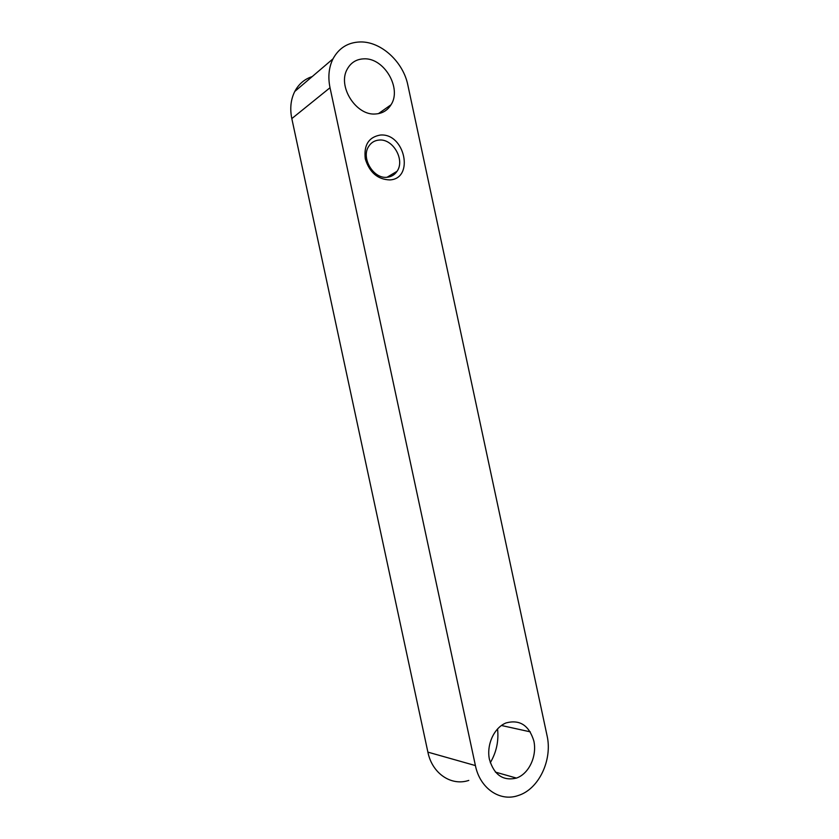 <?xml version="1.0" encoding="UTF-8"?>
<svg xmlns="http://www.w3.org/2000/svg" width="839" height="839" viewBox="0 0 839 839"><rect width="100%" height="100%" fill="white"/><g stroke="black" fill="none" stroke-linecap="round" stroke-linejoin="round"><path stroke-width="1.26" d="M389.778 179.913C414.728 178.833 404.828 132.593 380.172 135.069C368.636 137.197 363.675 145.147 365.29 158.907C369.538 172.477 377.697 179.483 389.778 179.913M387.104 177.26C391.331 176.83 394.645 174.848 397.036 171.303C405.258 160.029 393.04 138.508 379.134 140.061C374.613 140.428 371.111 142.567 368.646 146.479C360.812 158.089 373.565 179.168 387.104 177.26M506.106 722.914C519.813 719.306 529.063 725.357 533.866 741.047C537.033 755.415 529.661 772.467 517.81 777.554L516.467 778.089C503.054 781.193 494.035 774.932 489.399 759.285C486.4 744.875 493.909 728.2 505.382 723.218L506.106 722.914M363.843 58.845C384.063 57.545 402.049 88.305 391.026 104.77C387.503 110.423 382.385 113.496 375.652 113.968C356.176 116.034 337.1 86.155 347.315 69.018C350.964 62.537 356.47 59.15 363.843 58.845M360.225 41.95C381.063 41.352 403.318 61.95 407.859 85.138L547.028 735.53C552.712 759.715 538.942 789.216 518.198 795.529C499.992 802.053 479.929 788.398 475.409 765.577L330.021 87.728C327.829 76.968 328.825 67.34 332.999 58.845C338.925 47.98 348.007 42.338 360.225 41.95M497.558 728.902C498.859 741.015 496.436 752.289 490.291 762.724M468.791 780.406C451.267 786.363 432.106 773.464 427.89 752.132L291.815 118.603C289.77 108.535 290.755 99.495 294.762 91.472C298.715 84.047 304.526 79.086 312.213 76.58M427.89 752.132L475.409 765.577M501.439 725.494L530.279 731.849M291.815 118.603L330.021 87.728M387.052 177.26L397.036 171.303M378.441 113.632L391.026 104.77M294.762 91.472L332.999 58.845M495.398 772.1L516.467 778.089"/></g></svg>
